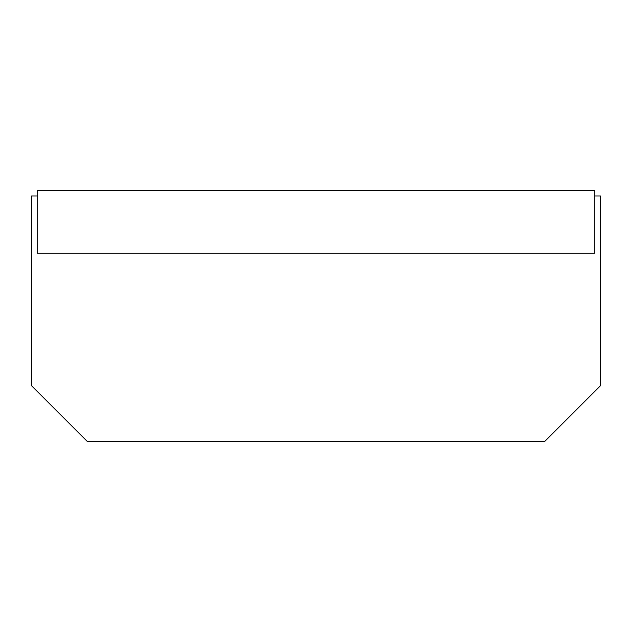 <?xml version="1.0" encoding="UTF-8"?>
<svg xmlns="http://www.w3.org/2000/svg" width="632" height="632" viewBox="0 0 632 632"><rect width="100%" height="100%" fill="white"/><g stroke="black" fill="none" stroke-linecap="round" stroke-linejoin="round"><path stroke-width="0.95" d="M37.169 190.43L37.169 253.242L594.831 253.242L594.831 190.485L37.169 190.485M37.169 195.999L31.6 195.999L31.6 385.804L87.366 441.571L544.634 441.571L600.4 385.804L600.4 195.999L594.831 195.999"/></g></svg>
